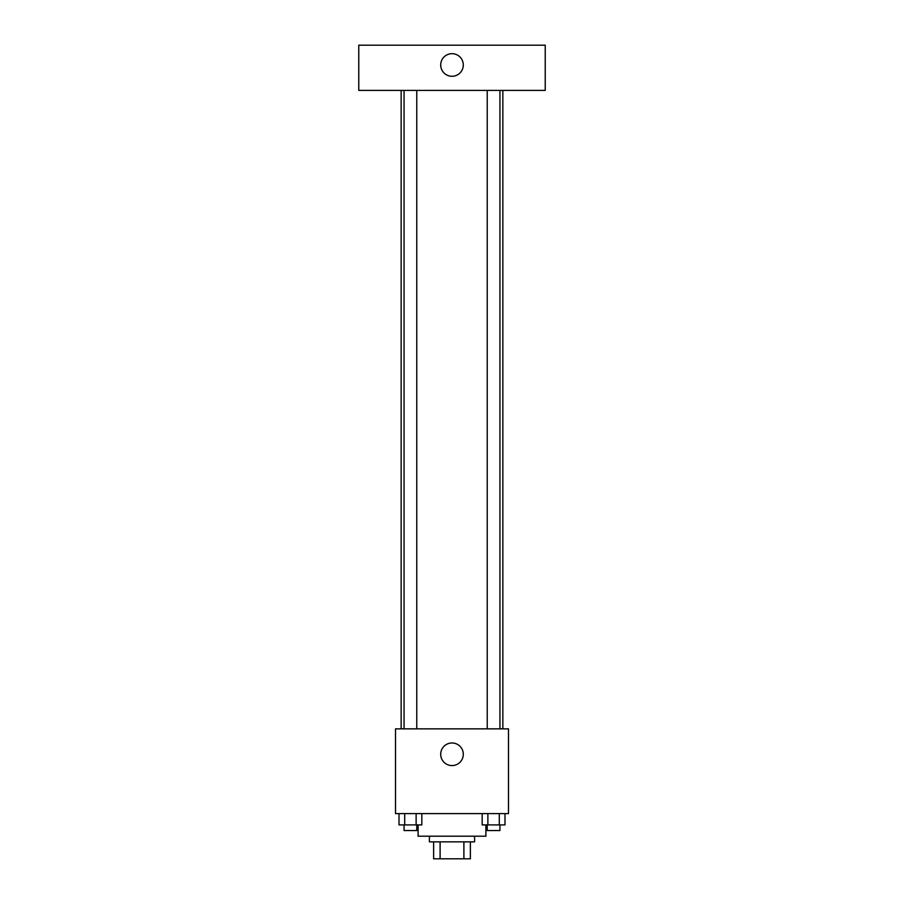 <?xml version="1.0" encoding="UTF-8"?>
<svg xmlns="http://www.w3.org/2000/svg" width="904" height="904" viewBox="0 0 904 904"><rect width="100%" height="100%" fill="white"/><g stroke="black" fill="none" stroke-linecap="round" stroke-linejoin="round"><path stroke-width="1.36" d="M463.888 841.85L463.888 858.8L433.637 858.8L433.637 841.85M463.888 858.8L470.362 858.8L470.362 841.85L470.362 858.8M474.6 836.2L474.6 841.85L429.4 841.85L429.4 836.2M440.112 841.85L440.112 858.8M418.1 824.9L418.1 836.2L485.9 836.2L485.9 824.9M508.5 813.6L395.5 813.6L395.5 728.85L508.5 728.85L508.5 813.6M463.3 754.275A11.3 11.3 0 0 1 446.35 764.061A11.3 11.3 0 0 1 446.35 744.489A11.3 11.3 0 0 1 463.3 754.275M502.85 90.4L502.85 728.85M487.233 728.85L487.233 90.4M416.767 90.4L416.767 728.85M545.225 90.4L358.775 90.4L358.775 45.2L545.225 45.2L545.225 90.4M452 53.675A11.3 11.3 0 0 1 461.786 70.625A11.3 11.3 0 0 1 442.214 70.625A11.3 11.3 0 0 1 452 53.675M504.997 813.6L504.997 824.9L482.171 824.9L482.171 813.6M499.29 813.6L499.29 824.9M487.877 813.6L487.877 824.9M499.935 824.9L499.935 830.55L487.233 830.55L487.233 824.9M421.829 813.6L421.829 824.9L399.003 824.9L399.003 813.6M416.122 813.6L416.122 824.9M404.709 813.6L404.709 824.9M416.767 824.9L416.767 830.55L404.065 830.55L404.065 824.9M401.15 90.4L401.15 728.85M499.935 728.85L499.935 90.4M404.065 90.4L404.065 728.85"/></g></svg>
